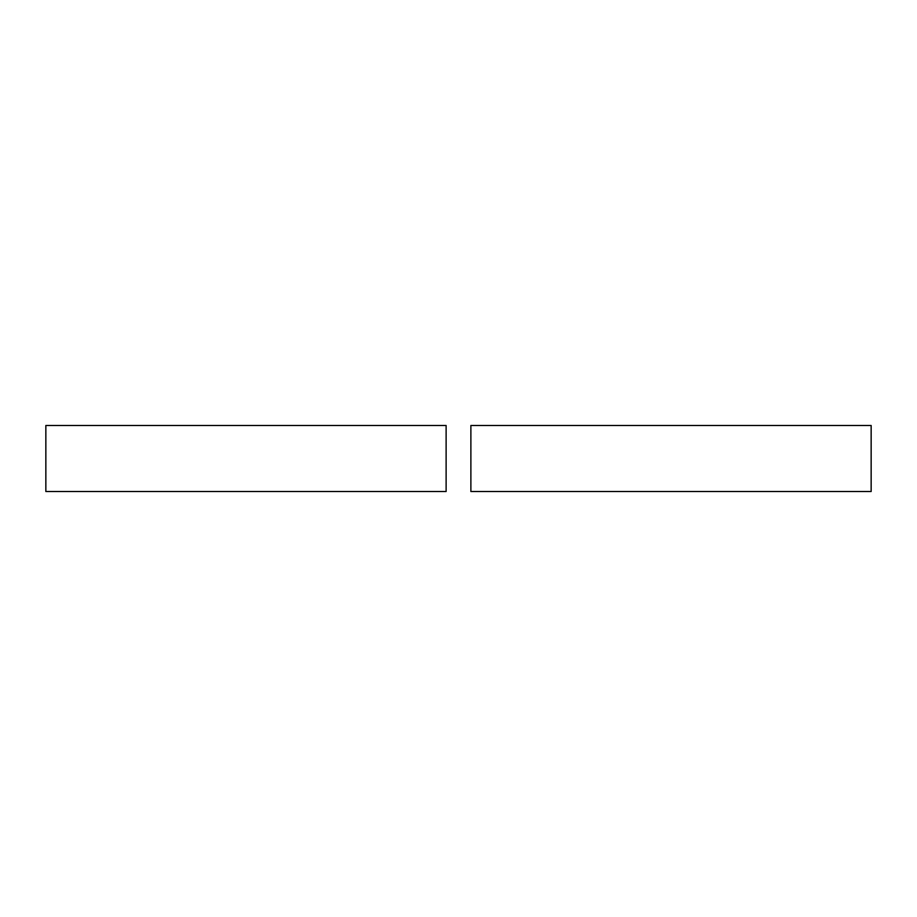 <?xml version="1.0" encoding="UTF-8"?>
<svg xmlns="http://www.w3.org/2000/svg" width="917" height="917" viewBox="0 0 917 917"><rect width="100%" height="100%" fill="white"/><g stroke="black" fill="none" stroke-linecap="round" stroke-linejoin="round"><path stroke-width="1.38" d="M446.12 491.512L45.85 491.512L45.85 425.488L446.12 425.488L446.12 491.512M871.15 425.488L470.88 425.488L470.88 491.512L871.15 491.512L871.15 425.488"/></g></svg>

